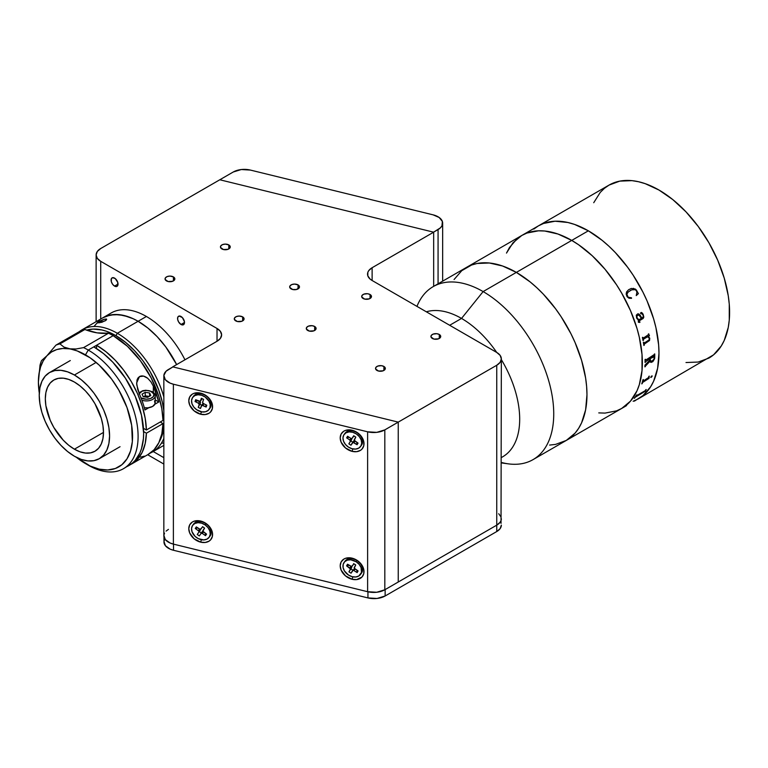 <?xml version="1.0" encoding="UTF-8"?>
<svg xmlns="http://www.w3.org/2000/svg" width="768" height="768" viewBox="0 0 768 768"><rect width="100%" height="100%" fill="white"/><g stroke="black" fill="none" stroke-linecap="round" stroke-linejoin="round"><path stroke-width="1.15" d="M571.738 240.413L516.346 272.39A99.878 57.667 60 0 1 581.597 360.403A99.878 57.667 60 0 1 566.285 440.429L555.581 444.394L549.638 445.075L555.581 444.394L566.285 440.429A99.878 57.667 -120 0 0 581.597 360.403A99.878 57.667 -120 0 0 516.346 272.39L530.131 281.914L536.851 287.741L543.379 294.202L555.581 308.784L561.149 316.762L570.941 333.725L575.069 342.528L581.597 360.403L585.619 378.019L586.627 386.525L586.973 394.714L585.619 409.834L581.597 422.813L578.63 428.333L575.069 433.142L566.285 440.429L575.069 433.142L578.63 428.333L581.597 422.813L585.619 409.834L586.973 394.714L586.627 386.525L585.619 378.019L581.597 360.403L575.069 342.528L570.941 333.725L561.149 316.762L555.581 308.784L543.379 294.202L536.851 287.741L530.131 281.914L516.346 272.39L571.738 240.413A99.878 57.667 -120 0 0 521.798 235.459L513.024 242.755L506.496 253.085L509.453 247.555L517.152 238.704L521.798 235.459L526.934 233.05L521.798 235.459A99.878 57.667 60 0 1 571.738 240.413L557.962 234.019L544.714 231.014L538.445 230.822L526.934 233.05L538.445 230.822L544.714 231.014L557.962 234.019L571.738 240.413A99.878 57.667 60 0 1 636.989 328.416A99.878 57.667 60 0 1 621.677 408.451A99.878 57.667 -120 0 0 636.989 328.416A99.878 57.667 -120 0 0 571.738 240.413L578.659 244.8L571.738 240.413L588.355 230.813A99.878 57.667 60 0 1 653.606 318.826A99.878 57.667 60 0 1 638.294 398.861A99.878 57.667 -120 0 0 653.606 318.826A99.878 57.667 -120 0 0 588.355 230.813L571.738 240.413M501.341 462.902L508.31 463.853A99.878 57.667 -120 0 0 552.566 398.429A99.878 57.667 -120 0 0 483.12 291.581L516.346 272.39A99.878 57.667 -120 0 0 466.416 267.446A99.878 57.667 60 0 1 516.346 272.39L502.57 265.997L489.322 262.992L477.11 263.482L471.552 265.037L461.76 270.682L454.07 279.533L461.76 270.682L471.552 265.037L477.11 263.482L489.322 262.992L495.85 264.067L502.57 265.997L516.346 272.39L483.12 291.581L461.53 318.432L449.674 325.277L461.53 318.432A82.253 47.491 60 0 1 496.733 352.445L372.125 280.502L372.125 267.715L433.661 232.186L433.661 286.349L433.661 232.186L372.125 267.715L368.726 270.653L367.834 272.342L367.834 275.875L370.176 279.139L372.125 280.502L496.752 352.464A15.667 9.043 180 0 1 501.341 358.858A15.667 9.043 180 0 1 496.752 365.251L496.752 525.149A15.667 9.043 0 0 0 501.341 518.755A15.667 9.043 180 0 1 496.752 525.149L398.246 582.019L398.246 422.122L172.723 366.854L217.027 341.27L217.027 328.474L217.027 341.27L172.723 366.854L398.246 422.122L496.752 365.251L496.752 531.542L385.133 595.987L385.133 589.584L496.752 525.149L496.752 531.542A15.667 9.043 0 0 0 501.341 525.149L500.15 528.605L496.752 531.542L385.133 595.987L385.133 589.584L496.752 525.149L500.15 522.211L501.034 520.522L501.341 358.858L500.15 362.314L496.752 365.251L384.816 429.878A15.667 9.043 180 0 1 367.613 431.808L367.613 591.706A15.667 9.043 0 0 0 384.816 589.776L384.816 429.878L376.723 432.365L367.613 431.808L173.386 384.211A15.667 9.043 180 0 1 163.843 375.888A15.667 9.043 180 0 1 168.432 369.485L172.915 366.902L166.08 371.222L163.862 375.408L165.312 379.709L170.083 383.107L173.386 384.211L173.386 544.109L173.386 384.211L367.613 431.808L367.613 591.706L376.723 592.262L384.816 589.776L398.246 582.019L398.246 422.122L384.816 429.878L384.816 589.776L398.246 582.019L398.246 422.122L172.915 366.902M598.762 412.896L605.03 413.098L616.541 410.861L621.677 408.451L630.461 401.165L636.989 390.835L639.322 384.643L642.019 370.531L642.019 354.538L639.322 337.306L636.989 328.416L630.461 310.55L621.677 293.126L616.541 284.784L605.03 269.261L592.243 255.754L578.659 244.8L592.243 255.754L605.03 269.261L616.541 284.784L621.677 293.126L630.461 310.55L636.989 328.416L639.322 337.306L642.019 354.538L642.019 370.531L639.322 384.643L636.989 390.835L630.461 401.165L621.677 408.451L616.541 410.861L605.03 413.098L598.762 412.896M686.006 362.534L698.218 362.045L708.912 358.08A99.878 57.667 -120 0 0 724.224 278.054A99.878 57.667 -120 0 0 658.982 190.042L645.197 183.658L638.477 181.718L631.949 180.643L619.747 181.133L609.043 185.098L604.387 188.342L600.259 192.384L593.731 202.714M633.158 401.27L638.294 398.861L713.568 354.845L721.258 345.994L724.224 340.464L728.246 327.485L729.264 320.16L729.264 304.176L728.246 295.67L724.224 278.054L717.696 260.189L708.912 242.755L698.218 226.435L686.006 211.853L672.758 199.565L658.982 190.042A99.878 57.667 -120 0 0 609.043 185.098L538.416 225.869A99.878 57.667 60 0 1 588.355 230.813L574.579 224.429L567.859 222.49L555.062 221.222L543.552 223.459L538.416 225.869L533.76 229.114M650.362 362.122L652.819 361.632L654.566 358.79L652.838 361.651L651.062 362.419L649.939 361.133L645.312 366.259A99.878 57.667 60 0 1 645.293 366.634L644.88 366.864A99.878 57.667 -120 0 0 644.976 365.126L649.891 360.077A99.878 57.667 -120 0 0 649.91 358.733L645.466 361.853A99.878 57.667 60 0 1 645.456 362.227L645.053 362.458A99.878 57.667 -120 0 0 645.053 359.501L645.456 359.27A99.878 57.667 60 0 1 645.456 359.645L645.917 359.952L654.346 354.518A99.878 57.667 -120 0 0 654.336 354.134L654.739 353.904A99.878 57.667 60 0 1 654.73 357.61L654.595 358.81L654.71 357.6A99.84 57.638 -120 0 0 654.71 353.923M635.846 400.195A99.878 57.667 60 0 1 635.395 400.493L634.464 401.069A99.878 57.667 60 0 1 634.378 401.117L634.522 401.021A99.878 57.667 -120 0 0 635.443 400.426L635.846 400.195M623.011 407.635A99.878 57.667 -120 0 0 624.374 406.896A99.878 57.667 -120 0 0 626.15 405.792L626.554 405.562A99.878 57.667 60 0 1 625.622 406.157L624.307 406.925A99.878 57.667 60 0 1 623.328 407.453L623.088 407.587M634.598 400.992L642.95 395.616L650.64 386.765L653.606 381.245L657.619 368.266L658.982 353.136L658.637 344.947L655.939 327.706L653.606 318.826L647.078 300.96L642.95 292.147L633.158 275.194L627.59 267.216L615.379 252.624L608.861 246.163L602.131 240.336L588.355 230.813A99.878 57.667 -120 0 0 538.416 225.869L534.595 228.077M646.234 389.501A99.878 57.667 60 0 1 645.917 389.981L645.37 391.114A99.878 57.667 60 0 1 645.302 391.2L635.338 397.171A99.878 57.667 60 0 1 634.627 398.093L634.224 398.323A99.878 57.667 -120 0 0 636.538 395.098L636.941 394.858A99.878 57.667 60 0 1 636.278 395.846L645.178 390.71A99.878 57.667 -120 0 0 645.821 389.731L646.234 389.501M643.344 380.986L648.557 377.549A99.878 57.667 -120 0 0 648.864 376.358L649.267 376.128A99.878 57.667 60 0 1 649.123 376.694L649.037 378.25A99.878 57.667 60 0 1 649.008 378.365L642.528 382.512A99.878 57.667 60 0 1 642.173 383.654L641.77 383.885A99.878 57.667 -120 0 0 642.941 379.786L643.344 379.546A99.878 57.667 60 0 1 643.037 380.736L643.344 380.986M652.224 376.118L650.813 377.462L651.379 376.176L652.224 376.118M643.027 340.531L643.402 340.32A99.84 57.638 -120 0 0 643.334 339.955L643.565 339.101L647.558 336.787L643.594 339.11L643.363 339.965A99.878 57.667 60 0 1 643.43 340.32L643.027 340.56A99.878 57.667 -120 0 0 642.413 337.498L642.816 337.258A99.878 57.667 60 0 1 642.893 337.622L643.363 338.083L648.47 334.704A99.878 57.667 -120 0 0 648.336 334.07L648.739 333.84A99.878 57.667 60 0 1 648.845 334.368L649.402 335.578A99.878 57.667 60 0 1 649.43 335.731L648.163 336.461L649.69 338.035L649.546 340.493L644.438 344.016L644.198 344.851A99.878 57.667 60 0 1 644.256 345.206L643.853 345.437A99.878 57.667 -120 0 0 643.363 342.413L643.766 342.182A99.878 57.667 60 0 1 643.834 342.547L644.285 342.989L649.114 339.888L649.258 338.179L647.856 336.883M636.643 318.106L636.288 315.168L637.834 313.786L639.955 314.861L641.808 318.058L642.749 317.472L643.315 316.291L642.787 314.525L640.416 313.21L641.232 312.442L642.413 313.133L643.814 317.069L643.171 318.461L638.592 321.226L638.813 322.128L639.869 321.869A99.878 57.667 60 0 1 639.984 322.214L638.4 322.301L638.304 320.074L636.643 318.106M627.072 296.698L626.17 294.096L626.573 291.936L628.608 289.738L631.306 288.442L635.453 289.104L638.4 293.597L636.25 295.594L636.922 292.138L636.23 290.563L635.098 289.68L631.709 289.834L628.166 292.022L626.88 294.278L628.147 297.245L631.478 297.792L631.526 298.33L629.002 298.224L627.072 296.698M653.904 355.334L645.917 359.952M644.89 366.826L645.264 366.614A99.84 57.638 -120 0 0 645.283 366.24L649.93 361.306M645.053 359.501A99.878 57.667 -120 0 1 645.053 362.458L645.427 362.208A99.84 57.638 -120 0 0 645.437 361.834L649.882 358.714A99.84 57.638 60 0 1 649.882 358.752M645.696 360.01L645.427 359.626A99.84 57.638 -120 0 0 645.427 359.28M650.794 361.152L650.266 359.856A99.84 57.638 -120 0 0 650.285 358.483L654.221 356.371M534.614 228.067L534.106 228.365L534.614 228.067A99.878 57.667 60 0 1 534.701 228.019L525.379 233.405A99.878 57.667 60 0 1 526.358 232.877L525.955 233.117A99.878 57.667 -120 0 0 524.506 233.904L433.181 286.627A99.878 57.667 60 0 1 483.12 291.581A99.878 57.667 60 0 1 548.362 379.584A99.878 57.667 60 0 1 533.05 459.619A99.878 57.667 60 0 1 501.341 462.432M623.51 407.309A99.84 57.638 -120 0 0 624.288 406.896M638.688 319.834L636.816 317.28L638.707 319.843L641.405 318.288L638.89 315.053L637.219 315.581L636.835 317.28L637.2 315.581L638.861 315.062M650.314 358.502A99.878 57.667 60 0 1 650.294 359.866L650.822 361.162L652.282 360.845L653.789 359.405L654.336 357.408A99.878 57.667 -120 0 0 654.346 356.726L650.314 358.502M638.371 293.606L636.307 289.92L633.36 288.326M630.173 290.544L630.912 290.16M630.355 297.984L628.128 297.254L627.293 296.218L626.851 294.288L627.571 292.666M631.498 298.339L631.459 297.802M641.798 318.038L638.582 313.862M638.794 322.128L638.563 321.216L643.142 318.461L643.786 317.069L643.123 314.208L641.635 312.566M639.437 322.464L639.965 322.214A99.84 57.638 -120 0 0 639.85 321.878M643.2 338.102L642.864 337.622A99.84 57.638 -120 0 0 642.787 337.277M648.134 336.451L649.402 335.722A99.84 57.638 -120 0 0 649.373 335.568L648.826 334.368A99.84 57.638 -120 0 0 648.71 333.85M643.853 345.418L644.227 345.197A99.84 57.638 -120 0 0 644.179 344.842L644.419 344.006L649.517 340.483L649.747 338.39L648.672 336.749M643.978 342.96L643.805 342.538A99.84 57.638 -120 0 0 643.747 342.192M650.678 377.318L651.542 377.126L652.099 375.859M641.779 383.837L642.144 383.626A99.84 57.638 -120 0 0 642.509 382.483L648.979 378.336A99.84 57.638 -120 0 0 649.008 378.23L649.104 376.675A99.84 57.638 -120 0 0 649.229 376.147M643.123 381.053L643.008 380.717A99.84 57.638 -120 0 0 643.306 379.574M634.291 398.237L634.608 398.054A99.84 57.638 -120 0 0 635.318 397.133L645.283 391.171A99.84 57.638 -120 0 0 645.341 391.085L645.888 389.952A99.84 57.638 -120 0 0 646.157 389.539M636.259 396.029L636.259 395.818A99.84 57.638 -120 0 0 636.874 394.896M383.894 366.451L383.894 370.445L383.894 366.451A4.896 2.822 180 0 1 385.325 368.448A4.896 2.822 180 0 1 382.301 371.059A4.896 2.822 180 0 1 376.973 370.445A4.896 2.822 180 0 1 375.533 368.448A4.896 2.822 180 0 1 378.557 365.837A4.896 2.822 180 0 1 383.894 366.451L381.389 365.674L377.712 366.096L375.907 367.363L375.629 369.005L378.557 371.059L383.155 370.8L385.325 368.448L383.894 366.451M439.286 334.474L439.286 338.467L439.286 334.474A4.896 2.822 180 0 1 440.717 336.47A4.896 2.822 180 0 1 437.693 339.082A4.896 2.822 180 0 1 432.355 338.467A4.896 2.822 180 0 1 430.925 336.47A4.896 2.822 180 0 1 433.949 333.859A4.896 2.822 180 0 1 439.286 334.474L436.781 333.696L433.104 334.118L431.299 335.386L431.021 337.018L433.949 339.082L438.538 338.822L440.717 336.47L439.286 334.474M370.042 294.499L370.042 298.493L370.042 294.499A4.896 2.822 180 0 1 371.482 296.496A4.896 2.822 180 0 1 368.458 299.107A4.896 2.822 180 0 1 363.12 298.493A4.896 2.822 180 0 1 361.69 296.496A4.896 2.822 180 0 1 364.714 293.885A4.896 2.822 180 0 1 370.042 294.499L367.536 293.722L363.869 294.144L362.064 295.411L361.786 297.043L364.714 299.107L369.302 298.848L371.482 296.496L370.042 294.499M314.659 326.477L314.659 330.47L314.659 326.477A4.896 2.822 180 0 1 316.09 328.474A4.896 2.822 180 0 1 313.066 331.085A4.896 2.822 180 0 1 307.728 330.47A4.896 2.822 180 0 1 306.298 328.474A4.896 2.822 180 0 1 309.322 325.862A4.896 2.822 180 0 1 314.659 326.477L312.154 325.699L308.477 326.122L306.672 327.389L306.394 329.03L309.322 331.085L313.91 330.826L316.09 328.474L314.659 326.477M242.65 316.886L242.65 320.88L242.65 316.886A4.896 2.822 180 0 1 244.08 318.883A4.896 2.822 180 0 1 241.066 321.494A4.896 2.822 180 0 1 235.728 320.88A4.896 2.822 180 0 1 234.288 318.883A4.896 2.822 180 0 1 237.312 316.272A4.896 2.822 180 0 1 242.65 316.886L239.184 316.051L236.467 316.531L234.662 317.798L234.384 319.43L237.312 321.494L241.91 321.235L243.994 319.43L243.715 317.798L242.65 316.886M173.414 276.912L173.414 280.906L173.414 276.912A4.896 2.822 180 0 1 174.845 278.909A4.896 2.822 180 0 1 171.821 281.52A4.896 2.822 180 0 1 166.493 280.906A4.896 2.822 180 0 1 165.053 278.909A4.896 2.822 180 0 1 168.077 276.298A4.896 2.822 180 0 1 173.414 276.912L169.949 276.077L167.232 276.557L165.427 277.824L165.149 279.456L168.077 281.52L172.675 281.261L174.845 278.909L173.414 276.912M228.806 244.934L228.806 248.928L228.806 244.934A4.896 2.822 180 0 1 230.237 246.931A4.896 2.822 180 0 1 227.213 249.542A4.896 2.822 180 0 1 221.875 248.928A4.896 2.822 180 0 1 220.445 246.931A4.896 2.822 180 0 1 223.469 244.32A4.896 2.822 180 0 1 228.806 244.934L225.341 244.099L222.624 244.579L220.819 245.846L220.541 247.478L223.469 249.542L228.058 249.283L230.237 246.931L228.806 244.934M298.042 284.899L298.042 288.902L298.042 284.899A4.896 2.822 180 0 1 299.472 286.906A4.896 2.822 180 0 1 296.448 289.517A4.896 2.822 180 0 1 291.12 288.902A4.896 2.822 180 0 1 289.68 286.906A4.896 2.822 180 0 1 292.704 284.294A4.896 2.822 180 0 1 298.042 284.899L294.576 284.074L291.859 284.554L290.054 285.821L289.776 287.453L292.704 289.517L296.448 289.517L299.376 287.453L299.376 286.349L298.042 284.899M181.027 324.48A4.896 2.822 60 0 1 177.83 320.16A4.896 2.822 60 0 1 178.579 316.243A4.896 2.822 60 0 1 181.027 316.483A4.896 2.822 60 0 1 184.224 320.794A4.896 2.822 60 0 1 183.475 324.72A4.896 2.822 60 0 1 181.027 324.48L184.493 322.483L181.027 324.48L182.352 324.941L183.907 324.365L184.426 321.658L182.352 317.549L179.107 316.051L177.83 317.107L177.629 319.296L178.579 321.898L181.027 324.48M114.557 286.099A4.896 2.822 60 0 1 111.36 281.789A4.896 2.822 60 0 1 112.109 277.862A4.896 2.822 60 0 1 114.557 278.112A4.896 2.822 60 0 1 117.763 282.422A4.896 2.822 60 0 1 117.005 286.349A4.896 2.822 60 0 1 114.557 286.099L118.022 284.102L114.557 286.099L116.486 286.541L117.437 285.984L117.763 282.422L115.238 278.573L112.637 277.67L111.36 278.726L111.36 281.789L112.637 284.323L114.557 286.099M219.802 179.77L433.661 232.186L219.802 179.77L100.714 248.525L233.242 172.013L241.325 169.536L250.435 170.083L433.114 214.848A15.667 9.043 180 0 1 442.656 223.181A15.667 9.043 180 0 1 438.067 229.574L438.067 283.805L438.067 229.574L433.584 232.166L440.419 227.837L441.974 225.821L442.368 221.453L439.162 217.488L433.114 214.848L250.435 170.083A15.667 9.043 180 0 0 233.242 172.013L219.802 179.77L433.584 232.166M100.714 319.027L100.714 261.322A15.667 9.043 180 0 1 96.125 254.928A15.667 9.043 180 0 1 100.714 248.525L97.315 251.462L96.125 254.928L97.315 258.384L100.714 261.322L217.027 328.474A15.667 9.043 180 0 1 221.616 334.867A15.667 9.043 180 0 1 217.027 341.27L220.426 338.333L221.616 334.867L220.426 331.411L217.027 328.474L100.714 261.322L100.714 319.027M163.843 457.661L153.206 451.526M433.181 286.627A99.878 57.667 60 0 0 416.957 306.394L417.139 305.933A99.878 57.667 -120 0 1 483.12 291.581L461.53 318.432A82.253 47.491 -120 0 0 426.326 311.808A82.253 47.491 60 0 1 461.53 318.432A82.253 47.491 -120 0 1 496.733 352.445L500.15 355.392L501.341 358.858M372.125 280.502A15.667 9.043 180 0 1 367.536 274.109A15.667 9.043 180 0 1 372.125 267.715L372.125 280.502M163.968 536.918L163.968 541.939A15.667 9.043 0 0 0 173.51 550.272L173.51 544.138L173.51 550.272L367.939 597.917A15.667 9.043 0 0 0 385.133 595.987L377.05 598.464L367.939 597.917L367.939 591.782L367.939 597.917L173.51 550.272L170.208 549.168L165.437 545.77L163.987 541.469L164.65 539.299M147.667 454.723L163.843 464.064L147.667 454.723M498.701 513.725L501.034 516.989L501.034 523.382M352.099 451.354L352.81 448.906L352.099 451.354A12.922 9.715 36.3 0 1 340.205 437.885A12.922 9.715 36.3 0 1 352.099 430.243A12.922 9.715 36.3 0 1 364.003 443.712A12.922 9.715 36.3 0 1 352.099 451.354L345.494 447.955L341.107 442.147L340.205 437.885L341.107 434.064L343.69 431.27L345.494 430.406L349.786 429.878L356.659 432.163L361.997 437.357L363.773 441.6L363.773 445.718L361.997 449.088L360.518 450.326L356.659 451.661L352.099 451.354M352.099 579.274L352.81 576.826L352.099 579.274A12.922 9.715 36.3 0 1 340.205 565.805A12.922 9.715 36.3 0 1 352.099 558.163A12.922 9.715 36.3 0 1 364.003 571.632A12.922 9.715 36.3 0 1 352.099 579.274L345.494 575.875L341.107 570.058L340.205 565.805L341.107 561.984L343.69 559.19L345.494 558.326L349.786 557.798L356.659 560.083L361.997 565.277L363.773 569.52L363.773 573.638L361.997 577.008L356.659 579.581L352.099 579.274M200.678 542.16L201.389 539.712L200.678 542.16A12.922 9.715 36.3 0 1 188.784 528.691A12.922 9.715 36.3 0 1 200.678 521.05A12.922 9.715 36.3 0 1 212.582 534.518A12.922 9.715 36.3 0 1 200.678 542.16L194.074 538.762L189.686 532.954L188.784 528.691L189.686 524.87L192.269 522.086L194.074 521.213L200.678 521.05L205.238 522.97L209.098 526.205L212.352 532.406L212.352 536.525L210.576 539.894L209.098 541.133L205.238 542.477L200.678 542.16M200.678 414.24L201.389 411.802L200.678 414.24A12.922 9.715 36.3 0 1 188.784 400.771A12.922 9.715 36.3 0 1 200.678 393.139A12.922 9.715 36.3 0 1 212.582 406.608A12.922 9.715 36.3 0 1 200.678 414.24L194.074 410.842L189.686 405.034L188.784 400.771L189.686 396.96L192.269 394.166L194.074 393.293L200.678 393.139L205.238 395.059L209.098 398.285L212.352 404.486L212.352 408.605L210.576 411.974L209.098 413.213L205.238 414.557L200.678 414.24M163.843 375.888L163.843 535.786A15.667 9.043 0 0 0 173.386 544.109L367.613 591.706L173.386 544.109L170.083 543.005L165.312 539.606L163.862 535.306L164.525 533.136M168.432 529.382L166.08 531.12M353.002 570.269A6.662 5.002 -143.7 0 0 353.088 570.307L351.053 573.187L352.483 570.672M360.538 446.515L361.382 445.373A10.186 7.651 -143.7 0 0 361.68 444.931A10.186 7.651 -143.7 0 0 357.418 432.97A10.186 7.651 -143.7 0 0 344.966 433.306L344.131 434.458A10.186 7.651 36.3 0 1 356.573 434.112A10.186 7.651 36.3 0 1 360.835 446.074L361.68 444.931L360.835 446.074A10.186 7.651 36.3 0 1 360.538 446.515A10.186 7.651 36.3 0 1 348.086 446.861A10.186 7.651 36.3 0 1 343.834 434.899A10.186 7.651 36.3 0 1 344.131 434.458M354.989 441.11L353.875 442.627L357.082 444.73L356.813 442.301L357.082 444.73L358.051 443.117L357.082 444.73L353.05 442.397L350.947 445.219L352.435 442.742A1.171 0.883 36.3 0 1 353.875 442.627L354.989 441.11M354.845 441.005A1.171 0.883 36.3 0 1 354.317 439.603L355.805 437.126L353.712 435.754L352.224 438.23L353.885 435.859L352.224 438.23A1.171 0.883 36.3 0 1 350.794 438.346L351.974 438.47L353.712 435.754L355.805 437.126L354.288 440.333L358.051 443.117L354.845 441.005M351.427 438.547L350.842 440.918L352.819 442.224L350.842 440.918L351.61 439.651L350.342 441.37L349.824 439.968L350.947 438.432L349.824 439.968L346.618 437.856L349.114 437.242L346.618 437.856L347.587 436.243L346.618 437.856L349.824 439.968A1.171 0.883 36.3 0 1 350.342 441.37L348.854 443.846L350.947 445.219L348.854 443.846L351.61 439.651A1.171 0.883 -143.7 0 0 351.446 438.576M360.835 446.074L361.699 443.136L361.133 439.786L359.232 436.55L356.285 433.91L352.723 432.278L349.114 431.885L345.994 432.806L343.834 434.899L342.97 437.837L343.526 441.187L345.427 444.422L348.384 447.062L351.936 448.694L355.555 449.088L358.675 448.166L360.835 446.074M347.587 436.243L350.794 438.346M354.73 440.717L352.512 442.637M354.48 440.678A1.171 0.883 -143.7 0 0 353.702 441.024M360.538 574.435L361.382 573.293A10.186 7.651 -143.7 0 0 356.966 560.582A10.186 7.651 -143.7 0 0 344.966 561.226L344.131 562.368A10.186 7.651 36.3 0 1 356.122 561.725L356.966 560.582L356.122 561.725A10.186 7.651 36.3 0 1 360.538 574.435A10.186 7.651 36.3 0 1 348.538 575.078A10.186 7.651 36.3 0 1 344.131 562.368M354.288 567.485L355.718 564.97L353.606 563.626L355.718 564.97L354.269 568.214L358.07 570.941L354.845 568.886A1.171 0.883 36.3 0 1 354.288 567.485M353.347 564.547A1.171 0.883 -143.7 0 0 353.443 564.422L352.186 566.141A1.171 0.883 36.3 0 1 350.755 566.275L347.52 564.221L346.589 565.862L349.104 565.229L346.589 565.862L349.824 567.926L350.947 566.39L349.824 567.926A1.171 0.883 36.3 0 1 350.371 569.328L351.638 567.61A1.171 0.883 -143.7 0 0 351.427 566.506L351.082 566.208M351.427 566.506L350.899 568.896L352.867 570.154L350.899 568.896L351.638 567.61L348.941 571.843L350.899 568.896L348.941 571.843L351.053 573.187L348.941 571.843L350.467 568.982L346.589 565.862L347.52 564.221L351.581 566.496L353.443 564.422M352.579 570.538L354.758 568.627M357.139 572.592L358.07 570.941L357.139 572.592L356.87 570.173L357.139 572.592L353.914 570.528L357.139 572.592M355.027 569.002L353.914 570.528L353.078 570.307M356.122 561.725L350.726 559.814L347.309 560.15L344.669 561.744L343.181 564.346L343.094 567.571L344.419 570.922L348.538 575.078L352.109 576.662L355.718 576.989L358.8 576.01L361.478 572.458L361.075 567.542L359.117 564.326L356.122 561.725M209.117 537.331L209.952 536.179A10.186 7.651 -143.7 0 0 206.035 523.805A10.186 7.651 -143.7 0 0 193.546 524.122L192.71 525.264A10.186 7.651 36.3 0 1 205.19 524.947L206.035 523.805L205.19 524.947A10.186 7.651 36.3 0 1 209.117 537.331A10.186 7.651 36.3 0 1 196.627 537.648A10.186 7.651 36.3 0 1 192.71 525.264M202.954 530.496L204.566 528.106L202.522 526.666L204.566 528.106L202.886 531.216L206.573 534.106L203.424 531.907A1.171 0.883 36.3 0 1 202.954 530.496M200.89 529.085L202.147 527.366A1.171 0.883 -143.7 0 0 202.166 527.347L200.909 529.066A1.171 0.883 36.3 0 1 199.45 529.123L196.301 526.915L195.254 528.48L197.722 527.914L195.254 528.48L198.394 530.688L199.517 529.162L198.394 530.688A1.171 0.883 36.3 0 1 198.864 532.09L200.122 530.371A1.171 0.883 -143.7 0 0 200.054 529.373M199.987 529.277L199.296 531.6L201.302 533.002L199.296 531.6L200.122 530.371L197.251 534.48L199.296 531.6L197.251 534.48L199.306 535.92L197.251 534.48L198.864 532.09L198.73 530.995L195.254 528.48L196.301 526.915L200.275 529.382L202.166 527.347M205.517 535.67L206.573 534.106L205.517 535.67L205.277 533.203L205.517 535.67L202.368 533.472L203.491 531.955L202.368 533.472L205.517 535.67M203.03 531.504A1.171 0.883 -143.7 0 0 202.195 531.792L200.928 533.51A1.171 0.883 36.3 0 1 202.368 533.472L201.178 533.299L199.306 535.92M203.232 531.552L202.176 531.811A1.171 0.883 -143.7 0 0 202.176 531.811L200.947 533.482M205.19 524.947L201.677 523.19L198.038 522.672L194.842 523.469L192.566 525.456L191.568 528.326L191.99 531.658L195.082 536.381L198.336 538.666L203.779 539.914L206.976 539.117L209.251 537.139L210.25 534.259L209.837 530.938L208.061 527.664L205.19 524.947M209.501 408.806A10.186 7.651 -143.7 0 0 209.952 408.269A10.186 7.651 -143.7 0 0 210.778 406.694A10.186 7.651 -143.7 0 0 205.315 395.414A10.186 7.651 -143.7 0 0 193.546 396.202L192.71 397.344A10.186 7.651 36.3 0 1 204.47 396.557A10.186 7.651 36.3 0 1 209.933 407.837L210.778 406.694L209.933 407.837A10.186 7.651 36.3 0 1 209.117 409.411A10.186 7.651 36.3 0 1 197.347 410.198A10.186 7.651 36.3 0 1 191.885 398.918A10.186 7.651 36.3 0 1 192.71 397.344M203.894 403.795L202.752 405.35L206.15 407.03L205.795 404.726L206.15 407.03L206.774 405.216L206.15 407.03L201.926 405.235L200.458 408.47L201.418 405.686A1.171 0.883 36.3 0 1 202.752 405.35L203.894 403.795M199.709 401.501L200.486 402.509L199.968 404.304L201.744 405.187L199.968 404.304L200.458 402.874L199.19 404.592L198.442 403.219L199.68 401.549L198.442 403.219L195.043 401.539L197.693 400.723L195.043 401.539L195.667 399.725L200.218 401.357L201.667 399.35L200.41 401.069L201.36 398.285L203.587 399.379L202.589 402.528L203.376 403.536A1.171 0.883 36.3 0 1 202.627 402.163L203.587 399.379L201.36 398.285L200.41 401.069A1.171 0.883 36.3 0 1 199.075 401.405L195.667 399.725L195.043 401.539L198.442 403.219A1.171 0.883 36.3 0 1 199.19 404.592L198.24 407.366L200.458 408.47L198.24 407.366L200.458 402.874A1.171 0.883 -143.7 0 0 199.776 401.539M209.933 407.837L210.221 404.678L209.088 401.309L205.162 397.008L201.638 395.27L198.01 394.762L194.822 395.568L192.557 397.565L191.568 400.445L192 403.766L193.786 407.04L196.666 409.747L202.022 411.907L205.498 411.754L208.272 410.323L209.933 407.837M203.376 403.536L206.774 405.216L203.376 403.536M203.587 403.498L202.675 403.968A1.171 0.883 -143.7 0 1 203.309 403.498M501.341 457.574L502.656 456.816A82.253 47.491 -120 0 0 501.341 359.606A82.253 47.491 60 0 1 501.341 457.526M184.954 359.789A70.502 40.704 -120 0 0 146.41 316.483L138.106 321.283A70.502 40.704 60 0 1 176.64 364.589A70.502 40.704 -120 0 0 138.106 321.283L146.41 316.483A70.502 40.704 -120 0 0 111.158 312.989L102.854 317.789A70.502 40.704 60 0 1 138.106 321.283L147.83 328.003L157.181 336.672L165.802 346.973L176.64 364.589L165.802 346.973L157.181 336.672L147.83 328.003L138.106 321.283L117.331 333.274L115.949 335.674A68.544 39.571 60 0 1 163.843 410.755L162.326 402.163L158.688 389.933L150.221 371.846L142.867 360.653L134.496 350.64L125.405 342.202L115.949 335.674L117.331 333.274A70.502 40.704 60 0 1 163.843 396.989A70.502 40.704 -120 0 0 117.331 333.274L138.106 321.283L133.219 318.739L138.106 321.283A70.502 40.704 -120 0 0 102.854 317.789L106.474 316.09L114.605 314.506L123.629 315.408L133.219 318.739L128.381 316.771L119.021 314.65L110.41 314.995L102.854 317.789L82.08 329.779A70.502 40.704 60 0 1 117.331 333.274A70.502 40.704 -120 0 0 79.354 331.622A70.502 40.704 60 0 1 82.08 329.779M94.138 326.323L99.562 320.074L94.138 326.323M163.843 443.002L161.597 443.174L163.843 443.002M74.4 449.194A41.126 23.741 60 0 1 47.539 412.954A41.126 23.741 60 0 1 53.837 380.006A41.126 23.741 60 0 1 74.4 382.042L68.726 379.411L63.274 378.173L58.243 378.374L53.837 380.006L50.227 383.002L47.539 387.254L45.878 392.602L45.322 398.832L45.878 405.706L50.227 420.317L53.837 427.488L63.274 440.218L68.726 445.277L74.4 449.194L80.074 451.824L85.536 453.062L90.557 452.87L94.963 451.238L98.582 448.234L101.27 443.981L102.922 438.634L103.478 432.403L102.922 425.539L101.27 418.282L94.963 403.747L90.557 397.027L85.536 391.018L80.074 385.958L74.4 382.042A41.126 23.741 60 0 1 101.27 418.282A41.126 23.741 60 0 1 94.963 451.238A41.126 23.741 60 0 1 74.4 449.194L103.478 432.413L74.4 449.194M95.174 363.014L74.4 375.005A49.738 28.714 60 0 1 106.896 418.838A49.738 28.714 60 0 1 99.274 458.698A49.738 28.714 60 0 1 74.4 456.23A49.738 28.714 60 0 1 41.904 412.397A49.738 28.714 60 0 1 49.536 372.538A49.738 28.714 60 0 1 74.4 375.005L95.174 363.014M74.4 456.23L67.546 451.488L60.941 445.373L54.864 438.106L49.536 429.974L45.158 421.296L41.904 412.397L39.907 403.622L39.235 395.309L39.907 387.782L41.904 381.312L45.158 376.166L49.536 372.538L54.864 370.57L60.941 370.33L67.546 371.827L74.4 375.005L81.264 379.747L87.859 385.872L93.946 393.13L99.274 401.261L103.651 409.939L106.896 418.838L108.902 427.613L109.574 435.926L108.902 443.462L106.896 449.923L103.651 455.069L99.274 458.698L93.946 460.666L87.859 460.915L81.264 459.418L74.4 456.23M150.442 452.986A70.502 40.704 -120 0 0 163.843 438.394A70.502 40.704 60 0 1 152.582 451.891A70.502 40.704 60 0 1 150.442 452.986M163.843 427.824A68.544 39.571 60 0 1 159.341 441.61L162.326 434.659L163.843 427.824M106.243 320.122L101.808 322.301L97.565 322.675L104.16 319.277L106.454 319.075L105.158 320.88L97.766 322.973L99.158 321.418L99.706 322.838L99.158 321.418L103.325 319.536L106.08 318.989L106.666 319.238L106.243 320.122M86.592 330.154A68.544 39.571 60 0 1 115.949 335.674L106.493 331.286L101.875 329.962L93.101 329.088L86.592 330.154M88.253 350.064L85.478 354.854A66.586 38.438 60 0 1 132.566 436.406A66.586 38.438 60 0 1 85.478 463.584L88.253 465.187A70.502 40.704 -120 0 0 138.106 436.406A70.502 40.704 -120 0 0 88.253 350.064A70.502 40.704 -120 0 0 83.578 347.616L76.09 348.979L69.379 348.845A66.586 38.438 60 0 1 85.478 354.854L88.253 350.064A70.502 40.704 60 0 1 134.304 412.186A70.502 40.704 60 0 1 123.504 468.682A70.502 40.704 60 0 1 88.253 465.187L85.478 463.584A66.586 38.438 60 0 1 76.387 457.315L90.096 465.994L99.149 469.142L107.674 469.987L115.354 468.49L121.872 464.726L127.008 458.822L130.531 451.018L132.336 441.6L131.654 425.28L127.008 407.568L118.771 390L111.638 379.123L99.149 365.088L90.096 357.782L77.309 350.966L63.965 347.088L59.923 343.901L84.854 329.51A97.92 56.534 -120 0 0 108.509 333.226L83.578 347.616A70.502 40.704 60 0 1 88.253 350.064L93.792 346.867L88.253 350.064M126.163 466.896A70.502 40.704 -120 0 0 129.043 465.485A70.502 40.704 -120 0 0 139.843 408.989A70.502 40.704 -120 0 0 93.792 346.867L113.174 335.674A70.502 40.704 -120 0 0 108.509 333.226L83.578 347.616L76.09 348.979L69.379 348.845L63.965 347.088L59.923 343.901A70.502 40.704 -120 0 0 55.958 345.13L46.915 355.776L41.52 360.605A70.502 40.704 -120 0 0 40.013 365.242A70.502 40.704 60 0 1 41.52 360.605L41.683 360.509M147.936 454.57L154.138 449.693L158.822 442.723L161.818 433.92L163.008 423.6L146.39 433.2A70.502 40.704 60 0 1 131.808 463.882A70.502 40.704 60 0 1 130.397 464.63L137.52 459.283L142.205 452.314L145.2 443.51L146.39 433.2L163.008 423.6L160.234 422.006L163.008 423.6A70.502 40.704 -120 0 1 148.426 454.291L131.808 463.882M38.4 382.061L39.283 393.053A66.586 38.438 60 0 1 38.4 382.042L40.013 365.242L38.4 382.042A66.586 38.438 60 0 1 46.915 355.776L55.958 345.13L80.88 330.739A70.502 40.704 -120 0 1 84.854 329.51A70.502 40.704 -120 0 0 80.88 330.739L55.958 345.13A70.502 40.704 60 0 1 59.923 343.901L84.854 329.51L97.075 332.851L108.509 333.226A70.502 40.704 -120 0 1 113.174 335.674L127.402 346.272L140.438 360.778L151.21 377.981L158.822 396.461L161.818 408.72L163.008 420.403L146.39 430.003L143.462 428.314L146.39 430.003L163.008 420.403A70.502 40.704 -120 0 0 113.174 335.674L96.557 345.264L106.118 351.85L115.315 360.326L123.821 370.378L131.318 381.629L137.52 393.667L142.205 406.051L145.2 418.31L146.39 430.003A70.502 40.704 60 0 0 96.557 345.264L96.557 348.547L96.557 345.264L93.792 346.867L103.517 353.587L112.867 362.256L125.414 378.192L135.235 396.374L141.494 415.258L143.645 433.21L143.405 438.71L141.494 448.675L139.843 453.043L135.235 460.339L132.326 463.19L123.504 468.682M143.626 431.597L146.39 433.2L143.626 431.597M153.331 386.198L158.794 401.981L155.222 399.917L158.794 401.981L154.877 404.237L158.794 401.981A70.502 40.704 60 0 0 153.331 386.198L153.331 392.314L153.331 386.198L150.96 381.869L153.331 386.198M144.941 409.978L148.858 407.712L144.941 409.978A70.502 40.704 -120 0 0 139.488 394.195L137.75 389.549L136.618 382.992L139.459 376.618C141.782 375.322 144.538 375.869 147.706 378.269L150.96 381.869L147.706 378.269L143.606 376.128L139.459 376.618L137.942 378.019L137.011 379.987L136.714 384.682L139.488 394.195M38.4 382.042L38.947 374.083L40.579 366.95L43.258 360.797L46.915 355.776L51.475 351.994L56.822 349.546L62.832 348.49L69.379 348.845A66.586 38.438 60 0 0 46.915 355.776L43.334 359.299M140.438 457.162L144.326 456.154M154.55 400.877L155.05 403.824L152.64 406.426L148.128 407.818L144.346 407.77A8.813 5.088 0 0 0 155.222 402.826L155.222 395.827C155.731 394.973 154.781 393.581 152.39 391.67A1.219 0.71 120 0 0 151.776 391.738A1.219 0.71 -60 0 1 152.39 391.67A1.219 0.71 -60 0 1 152.64 392.237A8.813 5.088 180 0 1 155.222 395.827A8.813 5.088 180 0 1 150.749 400.262A8.813 5.088 180 0 1 141.878 400.195A8.813 5.088 0 0 0 155.146 396.518M139.19 393.485A7.584 4.378 180 0 1 151.776 391.738A7.584 4.378 180 0 1 151.776 397.93A7.584 4.378 180 0 1 141.043 397.93L146.41 399.216L150.624 398.477L153.418 396.509L153.85 393.974L150.624 391.19L146.41 390.451L142.195 391.19L138.97 393.974M150.778 395.51L149.606 392.986L149.606 396.182L149.606 392.986L145.238 392.314L142.042 394.157L143.213 396.682L147.581 397.354L150.778 395.51L149.606 392.986L145.238 392.314L145.238 395.827L145.238 392.314L142.042 394.157M148.886 396.595L143.645 396.749L145.238 395.827L149.174 396.432M624.374 406.896L533.05 459.619M96.125 321.677L96.125 254.928M442.656 281.155L442.656 223.219M352.195 438.278L353.453 436.57M352.474 442.694L353.731 440.976M352.138 566.208L353.405 564.49M200.314 401.251L201.571 399.533M209.952 408.269L209.117 409.411M201.514 405.504L202.771 403.786M120.048 446.707L99.274 458.698M70.301 360.547L49.536 372.538M163.843 445.382L152.582 451.891M152.39 391.67L145.862 390.24L142.742 390.72L138.922 392.832"/></g></svg>
